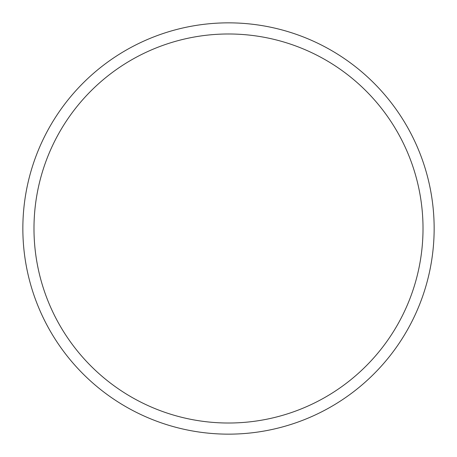 <?xml version="1.0" encoding="UTF-8"?>
<svg xmlns="http://www.w3.org/2000/svg" width="457" height="457" viewBox="0 0 457 457"><rect width="100%" height="100%" fill="white"/><g stroke="black" fill="none" stroke-linecap="round" stroke-linejoin="round"><path stroke-width="0.69" d="M228.5 22.85A205.65 205.65 0 0 1 434.15 228.5A205.65 205.65 0 0 1 228.5 434.15A205.65 205.65 0 0 1 22.85 228.5A205.65 205.65 0 0 1 228.5 22.85M228.5 33.984A194.516 194.516 0 0 1 423.016 228.5A194.516 194.516 0 0 1 228.5 423.016A194.516 194.516 0 0 1 33.984 228.5A194.516 194.516 0 0 1 228.5 33.984"/></g></svg>
